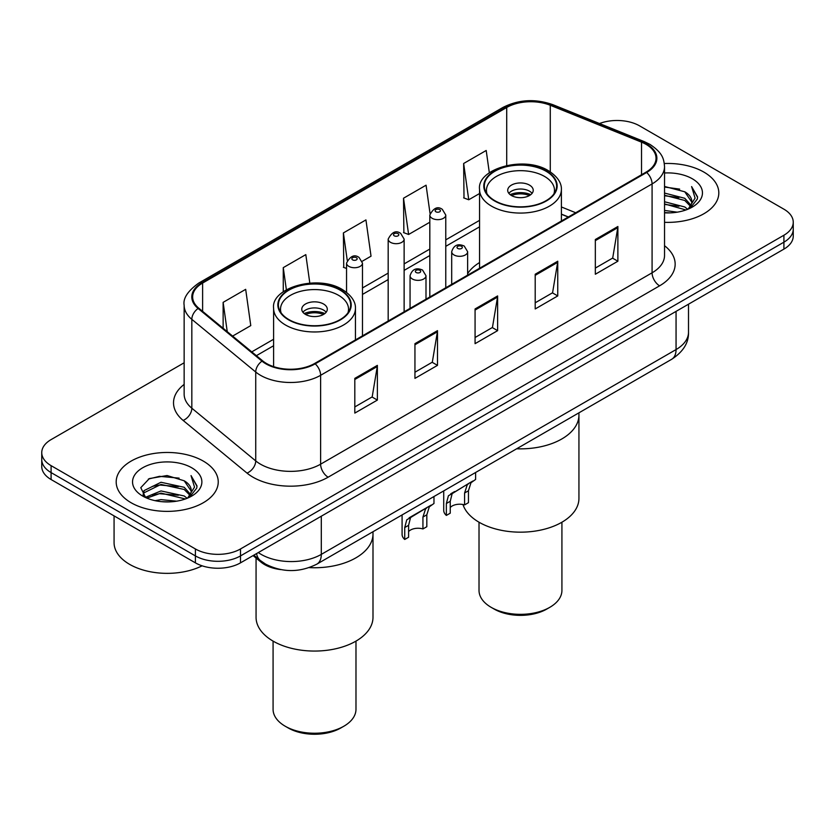 <?xml version="1.0" encoding="UTF-8"?>
<svg xmlns="http://www.w3.org/2000/svg" width="835" height="835" viewBox="0 0 835 835"><rect width="100%" height="100%" fill="white"/><g stroke="black" fill="none" stroke-linecap="round" stroke-linejoin="round"><path stroke-width="1.25" d="M479.551 262.555A56.331 32.523 0 0 0 467.642 273.619M568.259 217.048L561.391 214.271M280.779 569.606A31.887 18.412 180 0 1 260.99 562.122L253.068 555.588M184.149 362.787L51.092 439.607A31.887 18.412 0 0 0 41.75 452.633L41.75 466.514A31.887 18.412 0 0 0 51.092 479.53L195.4 562.853A31.887 18.412 0 0 0 240.501 562.853L783.908 249.112A31.887 18.412 0 0 0 793.25 236.096L793.25 229.155A31.887 18.412 0 0 1 783.908 242.171A31.887 18.412 0 0 0 793.25 229.155L793.25 222.204A31.887 18.412 0 0 0 783.908 209.188L639.6 125.876A31.887 18.412 0 0 0 599.488 123.528M41.75 452.633A31.887 18.412 0 0 0 51.092 465.648L195.4 548.96A31.887 18.412 0 0 0 240.501 548.96L240.501 555.912L783.908 242.171L240.501 555.912A31.887 18.412 0 0 1 195.4 555.912A31.887 18.412 0 0 0 240.501 555.912L240.501 562.853M51.092 465.648L51.092 472.589L195.4 555.912L51.092 472.589A31.887 18.412 0 0 1 41.75 459.574A31.887 18.412 0 0 0 51.092 472.589L51.092 479.53M703.863 172.083A51.019 29.455 0 0 0 664.316 163.524A51.019 29.455 0 0 1 703.863 172.083A51.019 29.455 0 0 1 718.81 192.916A51.019 29.455 0 0 0 703.863 172.083M203.291 461.087A51.019 29.455 0 0 0 147.691 454.71A51.019 29.455 0 0 0 116.19 481.92A51.019 29.455 0 0 0 131.137 502.753A51.019 29.455 0 0 0 186.737 509.131A51.019 29.455 0 0 0 218.238 481.92A51.019 29.455 0 0 0 203.291 461.087A51.019 29.455 0 0 0 147.691 454.71A51.019 29.455 0 0 0 116.19 481.92A51.019 29.455 0 0 0 131.137 502.753A51.019 29.455 0 0 0 186.737 509.131A51.019 29.455 0 0 0 218.238 481.92A51.019 29.455 0 0 0 203.291 461.087M646.06 144.361A34.016 19.633 180 0 1 656.028 158.243A34.016 19.633 180 0 1 646.06 172.125L314.607 363.496A34.016 19.633 180 0 1 262.691 360.877L198.803 308.198A34.016 19.633 180 0 1 192.645 296.936A34.016 19.633 180 0 1 202.613 283.044L506.72 107.475A34.016 19.633 180 0 1 550.275 105.273L641.52 142.159A34.016 19.633 180 0 1 646.06 144.361M646.666 144.006A34.861 20.134 0 0 0 642.011 141.752L550.766 104.866A34.861 20.134 0 0 0 506.114 107.12L202.007 282.7A34.861 20.134 0 0 0 198.104 308.48L261.992 361.158A34.861 20.134 0 0 0 315.202 363.841L646.666 172.48A34.861 20.134 0 0 0 646.666 144.006M354.812 378.38L354.812 413.095L377.368 400.08L377.368 365.365L354.812 378.38M354.812 406.937L372.18 396.907L377.274 366.513A8.507 4.906 -120 0 0 377.368 365.365M372.034 397.001L377.368 400.08M414.943 343.665L414.943 378.38L437.488 365.365L437.488 330.65L414.943 343.665M414.943 372.222L432.311 362.192L437.404 331.798A8.507 4.906 -120 0 0 437.488 330.65M432.154 362.286L437.488 365.365M595.334 239.52L595.334 274.235L617.879 261.219L617.879 226.504L595.334 239.52M595.334 268.077L612.702 258.046L617.785 227.652A8.507 4.906 -120 0 0 617.879 226.504M612.546 258.14L617.879 261.219M535.204 274.235L535.204 308.95L557.749 295.934L557.749 261.219L535.204 274.235M535.204 302.792L552.572 292.761L557.655 262.367A8.507 4.906 -120 0 0 557.749 261.219M552.415 292.855L557.749 295.934M475.073 308.95L475.073 343.665L497.618 330.65L497.618 295.934L475.073 308.95M475.073 337.507L492.441 327.477L497.535 297.083A8.507 4.906 -120 0 0 497.618 295.934M492.285 327.57L497.618 330.65M664.535 222.319A51.019 29.455 0 0 0 718.81 192.916A51.019 29.455 0 0 1 664.535 222.319M240.501 548.96L783.908 235.23A31.887 18.412 0 0 0 793.25 222.204M232.631 336.087L250.771 325.608L245.678 289.338L223.133 302.353L223.133 328.259M430.035 213.436L426.069 185.193L403.524 198.208L403.879 232.714M489.331 172.782L486.2 150.477L463.644 163.493L464.01 197.999M309.806 283.086L305.808 254.623L283.263 267.638L283.263 291.77M362.202 261.272L371.032 256.178L365.939 219.908L343.394 232.923L343.759 267.43M346.546 268.473L343.394 267.294M343.394 232.923L347.235 260.28M403.524 198.208L408.607 234.478L429.816 222.235M408.607 234.478L403.524 232.579M463.644 163.493L468.738 199.763L479.551 193.532M468.738 199.763L463.644 197.864M283.263 267.638L286.363 289.755M223.133 302.353L227.245 331.652M664.535 210.43L677.195 212.173M664.535 212.601L670.223 212.873M664.535 201.757L684.773 206.976L687.716 209.282M664.535 203.928L685.942 209.961M664.535 193.073L684.773 198.292L690.983 205.212M664.535 195.244L684.773 200.463L690.43 206.235M687.842 209.241A24.027 13.871 0 0 0 691.818 201.6A24.027 13.871 0 0 0 684.773 191.789L691.797 202.122M664.535 212.841A34.663 20.009 0 0 0 692.298 207.07A34.663 20.009 0 0 0 692.298 178.763A34.663 20.009 0 0 0 664.535 172.991M684.773 191.789L664.535 186.466M690.19 208.186L697.34 199.043L697.569 196.903L691.61 186.581L695.085 198.125L688.228 209.074M691.61 186.581L697.559 197.31M664.535 187.05L679.669 189.117M664.535 195.734L678.949 197.582M664.535 204.408L678.949 206.266M516.677 448.781A58.46 33.755 0 0 0 578.937 415.099A58.46 33.755 180 0 1 561.809 438.959A58.46 33.755 180 0 1 516.677 448.781M546.027 171.217A36.145 20.865 0 0 0 506.636 166.697A36.145 20.865 0 0 0 484.331 185.975A36.145 20.865 0 0 0 494.915 200.724A36.145 20.865 0 0 0 534.296 205.253A36.145 20.865 0 0 0 556.611 185.975A36.145 20.865 0 0 0 546.027 171.217M487.024 193.866A34.016 19.633 180 0 1 486.461 190.307A34.016 19.633 180 0 1 507.45 172.167A34.016 19.633 180 0 1 544.524 176.425A34.016 19.633 180 0 1 554.482 190.307A34.016 19.633 180 0 1 553.918 193.866M529.494 185.109A12.755 7.369 0 0 0 515.592 183.512A12.755 7.369 0 0 0 507.711 190.307A12.755 7.369 0 0 0 511.448 195.515A12.755 7.369 0 0 0 525.351 197.112A12.755 7.369 0 0 0 533.231 190.307A12.755 7.369 0 0 0 529.494 185.109M532.093 193.355A12.755 7.369 0 0 0 529.494 191.184A12.755 7.369 0 0 0 508.849 193.355M510.164 194.649A17.003 9.822 180 0 1 530.027 194.336L530.027 195.192M511.563 195.578A14.884 8.59 180 0 1 528.492 195.223L530.027 194.336M528.242 196.152L528.492 195.223M462.976 504.517A58.46 33.755 -0 0 0 503.087 530.642A58.46 33.755 -0 0 0 561.809 522.282A58.46 33.755 -0 0 0 578.937 498.411L578.937 412.834M479.019 522.209L479.019 590.408A41.458 23.933 -0 0 0 491.157 607.337A41.458 23.933 -0 0 0 549.785 607.337L549.785 607.337A41.458 23.933 -0 0 0 561.924 590.408L561.924 522.209M491.157 607.337L494.163 609.07A37.199 21.48 -0 0 0 546.779 609.07L549.785 607.337L546.779 609.07M309.232 567.612A58.46 33.755 0 0 0 372.995 533.993A58.46 33.755 180 0 1 355.867 557.864A58.46 33.755 180 0 1 309.232 567.612M340.085 290.121A36.145 20.865 0 0 0 300.704 285.591A36.145 20.865 0 0 0 278.389 304.869A36.145 20.865 0 0 0 288.973 319.628A36.145 20.865 0 0 0 328.364 324.147A36.145 20.865 0 0 0 350.669 304.869A36.145 20.865 0 0 0 340.085 290.121M281.082 312.77A34.016 19.633 180 0 1 280.518 309.211A34.016 19.633 180 0 1 301.508 291.071A34.016 19.633 180 0 1 338.582 295.329A34.016 19.633 180 0 1 348.539 309.211A34.016 19.633 180 0 1 347.976 312.77M323.552 304.003A12.755 7.369 0 0 0 309.649 302.406A12.755 7.369 0 0 0 301.769 309.211A12.755 7.369 0 0 0 305.506 314.419A12.755 7.369 0 0 0 319.408 316.016A12.755 7.369 0 0 0 327.289 309.211A12.755 7.369 0 0 0 323.552 304.003M326.151 312.248A12.755 7.369 0 0 0 323.552 310.077A12.755 7.369 0 0 0 302.907 312.248M304.222 313.553A17.003 9.822 180 0 1 324.084 313.24L324.084 314.085M305.62 314.482A14.884 8.59 180 0 1 322.55 314.127L324.084 313.24M322.3 315.056L322.55 314.127M256.063 558.062L256.063 617.316A58.46 33.755 -0 0 0 292.156 648.492A58.46 33.755 -0 0 0 355.867 641.176A58.46 33.755 -0 0 0 372.995 617.316L372.995 531.728M273.076 641.113L273.076 709.312A41.458 23.933 -0 0 0 285.215 726.231A41.458 23.933 -0 0 0 343.843 726.231L343.843 726.231A41.458 23.933 -0 0 0 355.981 709.312L355.981 641.113M285.215 726.231L288.221 727.963A37.199 21.48 -0 0 0 340.837 727.963L343.843 726.231L340.837 727.963M114.071 515.894L114.071 542.677A53.148 30.686 0 0 0 129.634 564.366A53.148 30.686 0 0 0 202.112 565.817M155.133 500.676L160.998 499.622L176.623 501.177M162 501.699L169.651 501.877M145.353 497.357L160.998 490.938L184.201 495.98L187.144 498.286M146.835 498.109L160.998 493.109L185.37 498.965M143.411 495.572L144.006 490.625L160.998 482.265L184.201 487.296L190.411 494.216M143.276 494.946L144.006 492.796L160.998 484.436L184.201 489.467L189.858 495.238M187.27 498.234A24.027 13.871 0 0 0 191.246 490.594A24.027 13.871 0 0 0 184.201 480.793L191.225 491.126M191.716 467.767A34.663 20.009 0 0 0 142.701 467.767A34.663 20.009 0 0 0 142.701 496.073A34.663 20.009 0 0 0 191.716 496.073A34.663 20.009 0 0 0 191.716 467.767M184.201 480.793L167.084 475.533L149.34 478.58L140.781 487.671L145.645 497.577M189.618 497.19L196.768 488.047L196.997 485.897L191.038 475.585L194.513 487.129L187.656 498.077M191.038 475.585L196.987 486.314M148.369 479.06L159.506 476.336L179.097 478.121M152.325 486.387L159.506 485.02L178.377 486.586M152.325 495.061L159.506 493.694L178.377 495.27M450.242 507.513A10.625 6.137 180 0 1 464.584 504.904L464.584 493.005L467.183 484.958L469.019 483.246L452.152 493.642L450.242 501.282L450.242 513.181L446.36 515.425A15.948 9.206 180 0 1 443.719 510.342L443.719 490.896M446.36 515.425L446.36 503.515L448.395 495.802L470.293 482.515M475.606 472.485L475.606 479.447L470.94 482.787L468.456 490.761L468.456 502.67L464.584 504.904M450.743 493.798L454.616 491.564L450.743 493.798M408.597 531.551A10.625 6.137 180 0 1 422.938 528.941L422.938 517.042L425.547 508.995L427.374 507.294L412.97 515.602L410.507 517.679L408.597 525.319L408.597 537.229L404.724 539.462A15.948 9.206 180 0 1 402.084 534.39L402.084 514.934M404.724 539.462L404.724 527.553L406.749 519.85L428.658 506.553M433.97 496.522L433.97 503.484L429.305 506.824L426.821 514.798L426.821 526.708L422.938 528.941M409.108 517.836L412.97 515.602L409.108 517.836M260.99 561.036L260.99 562.122M258.307 552.561A42.522 24.549 0 0 0 261.167 554.388A42.522 24.549 0 0 0 321.298 554.388L676.058 349.573A42.522 24.549 0 0 0 688.51 332.215C688.823 342.767 683.197 351.796 671.653 359.3L316.893 564.116A21.261 12.274 60 0 0 321.298 554.388L321.298 516.197M676.058 311.382L676.058 349.573A21.261 12.274 60 0 1 671.653 359.3M256.585 553.563A21.261 14.216 129.5 0 0 260.29 560.473L253.83 555.15M783.908 249.112L783.908 235.23M195.4 562.853L195.4 548.96M664.535 245.72A53.148 30.686 180 0 1 659.598 285.82L328.134 477.192A10.625 6.137 60 0 1 320.619 464.177L652.083 272.805A42.522 24.549 0 0 0 664.535 255.447L664.535 166.572A42.522 24.549 180 0 1 652.083 183.93A10.625 6.137 -120 0 0 646.666 172.48M328.134 477.192A53.148 30.686 180 0 1 252.974 477.192A53.148 30.686 180 0 1 247.014 473.09L183.126 420.412A53.148 30.686 180 0 1 184.149 384.403M260.489 464.177A42.522 24.549 0 0 0 320.619 464.177L320.619 375.301A42.522 24.549 180 0 1 255.729 372.024L191.831 319.346A42.522 24.549 180 0 1 184.149 305.266L184.149 394.13A42.522 24.549 0 0 0 191.831 408.211L255.729 460.899A42.522 24.549 0 0 0 260.489 464.177M664.535 166.572C663.846 159.266 663.167 153.191 649.88 144.351L644.286 141.637A10.625 4.979 112 0 0 642.011 141.752M644.286 141.637L553.041 104.751C535.433 98.52 518.723 99.428 502.91 107.464A10.625 6.137 60 0 1 506.114 107.12M202.007 282.7A10.625 6.137 -120 0 0 198.803 283.044C187.771 290.977 182.886 298.377 184.149 305.266M198.104 308.48A10.625 7.108 129.5 0 0 191.831 319.346L191.831 408.211A10.625 7.108 -50.5 0 1 183.126 420.412M553.041 104.751A10.625 4.979 112 0 0 550.766 104.866M261.992 361.158A10.625 7.108 129.5 0 0 255.729 372.024L255.729 460.899A10.625 7.108 -50.5 0 1 247.014 473.09M315.202 363.841A10.625 6.137 60 0 1 320.619 375.301L652.083 183.93L652.083 272.805A10.625 6.137 60 0 0 659.598 285.82M202.613 283.044L202.613 311.34M641.52 142.159L641.52 174.755M550.275 105.273L550.275 171.864M575.701 212.748L561.391 206.965M506.72 107.475L506.72 165.455M479.551 220.367L445.765 239.864M429.816 249.07L404.13 263.902M388.181 273.108L362.484 287.95M273.609 339.26L251.773 351.869M475.073 310.056L497.535 297.083M535.204 275.341L557.655 262.367M595.334 240.626L617.785 227.652M414.943 344.772L437.404 331.798M354.812 379.487L377.274 366.513M494.539 200.943A36.667 21.167 0 0 0 546.403 200.943A36.667 21.167 0 0 0 546.403 170.998A36.667 21.167 0 0 0 494.539 170.998A36.667 21.167 0 0 0 494.539 200.943M561.391 221.014L561.391 189.441A40.925 23.63 180 0 1 536.133 211.276A40.925 23.63 180 0 1 491.533 206.151A40.925 23.63 180 0 1 479.551 189.441L479.551 268.265M288.597 319.847A36.667 21.167 0 0 0 340.461 319.847A36.667 21.167 0 0 0 340.461 289.902A36.667 21.167 0 0 0 288.597 289.902A36.667 21.167 0 0 0 288.597 319.847M355.449 339.918L355.449 308.345A40.925 23.63 180 0 1 330.19 330.169A40.925 23.63 180 0 1 285.591 325.055A40.925 23.63 180 0 1 273.609 308.345L273.609 366.638M454.031 254.967A7.974 4.603 180 0 1 451.693 251.711C453.729 245.177 457.904 243.277 464.197 246.022L467.642 251.711A7.974 4.603 180 0 1 462.715 255.969A7.974 4.603 180 0 1 454.031 254.967M461.546 246.294A2.662 1.534 0 0 0 457.789 246.294A2.662 1.534 0 0 0 457.789 248.465A2.662 1.534 0 0 0 461.546 248.465A2.662 1.534 0 0 0 461.546 246.294M469.019 483.246L472.881 481.023M464.584 493.005L468.456 490.761M446.36 503.515L450.242 501.282M412.386 279.005A7.974 4.603 180 0 1 410.058 275.759C412.093 269.214 416.258 267.315 422.562 270.07L425.996 275.759A7.974 4.603 180 0 1 421.08 280.007A7.974 4.603 180 0 1 412.386 279.005M419.901 270.331A2.662 1.534 0 0 0 416.143 270.331A2.662 1.534 0 0 0 416.143 272.502A2.662 1.534 0 0 0 419.901 272.502A2.662 1.534 0 0 0 419.901 270.331M427.374 507.294L431.246 505.06M422.938 517.042L426.821 514.798M404.724 527.553L408.597 525.319M445.765 287.772L445.765 215.044A7.974 4.603 180 0 1 440.849 219.302A7.974 4.603 180 0 1 432.154 218.3A7.974 4.603 180 0 1 429.816 215.044L429.816 296.978M435.912 211.787A2.662 1.534 0 0 0 439.669 211.787A2.662 1.534 0 0 0 439.669 209.627A2.662 1.534 0 0 0 435.912 209.627A2.662 1.534 0 0 0 435.912 211.787M404.13 311.81L404.13 239.092A7.974 4.603 180 0 1 399.203 243.34A7.974 4.603 180 0 1 390.519 242.338A7.974 4.603 180 0 1 388.181 239.092L388.181 321.016M394.277 235.835A2.662 1.534 0 0 0 398.034 235.835A2.662 1.534 0 0 0 398.034 233.664A2.662 1.534 0 0 0 394.277 233.664A2.662 1.534 0 0 0 394.277 235.835M362.484 335.847L362.484 263.129A7.974 4.603 180 0 1 357.568 267.377A7.974 4.603 180 0 1 348.873 266.386A7.974 4.603 180 0 1 346.546 263.129L346.546 292.333M352.631 259.873A2.662 1.534 0 0 0 356.399 259.873A2.662 1.534 0 0 0 356.399 257.702A2.662 1.534 0 0 0 352.631 257.702A2.662 1.534 0 0 0 352.631 259.873M316.893 564.116C299.786 572.716 282.679 572.716 265.572 564.116L260.29 560.473M688.51 332.215L688.51 304.19M502.91 107.464L198.803 283.044M479.551 226.838L445.765 246.335M429.816 255.541L404.13 270.373M388.181 279.579L362.484 294.421M273.609 345.732L256.387 355.679M568.416 216.964L561.391 214.125M561.391 189.441C561.527 186.529 561.016 178.742 548.522 170.789C524.067 155.174 476.608 168.806 479.551 189.441M554.482 190.307L554.482 193.021M486.461 190.307L486.461 193.021M355.449 308.345C355.585 305.433 355.073 297.636 342.59 289.693C318.125 274.068 270.665 287.699 273.609 308.345M348.539 309.211L348.539 311.925M280.518 309.211L280.518 311.925M143.182 495.312L143.182 493.871M451.693 284.349L451.693 251.711M467.642 275.143L467.642 251.711M410.058 308.386L410.058 275.759M425.996 299.18L425.996 275.759M445.765 215.044L442.331 209.355C437.707 206.015 433.532 207.915 429.816 215.044M404.13 239.092L400.696 233.403C396.061 230.063 391.897 231.953 388.181 239.092M362.484 263.129L359.05 257.441C354.426 254.101 350.262 256.001 346.546 263.129"/></g></svg>
